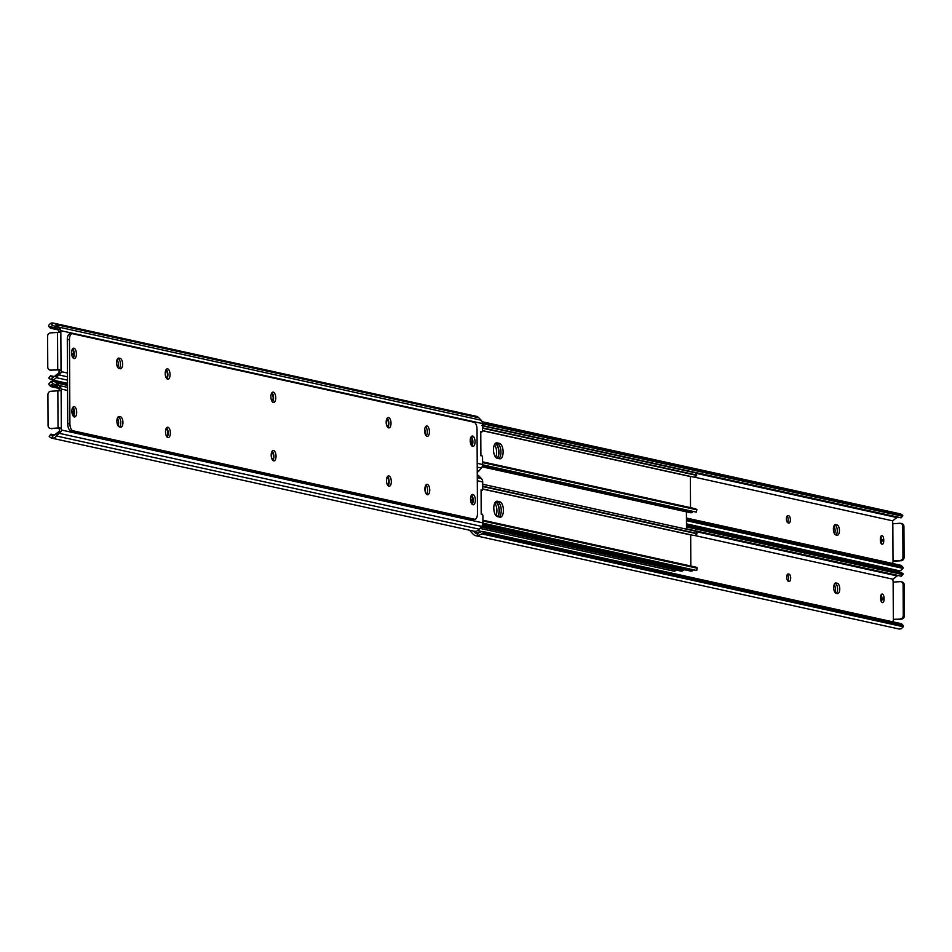 <?xml version="1.0" encoding="UTF-8"?>
<svg xmlns="http://www.w3.org/2000/svg" width="952" height="952" viewBox="0 0 952 952"><rect width="100%" height="100%" fill="white"/><g stroke="black" fill="none" stroke-linecap="round" stroke-linejoin="round"><path stroke-width="1.43" d="M882.314 594.036A3.665 1.69 86.2 0 0 882.087 594.024A3.665 1.69 86.2 0 0 880.636 597.309L880.648 598.594A3.665 1.69 86.2 0 0 882.587 602.628A3.665 1.69 86.2 0 0 884.051 599.343L884.039 598.058A3.665 1.69 86.2 0 0 882.314 594.036M789.018 581.398A3.665 1.69 86.2 0 0 789.244 581.41A3.665 1.69 86.2 0 0 790.696 577.888A3.665 1.69 86.2 0 0 788.982 574.115L788.375 573.985A3.665 1.69 86.2 0 0 788.149 573.961A3.665 1.69 86.2 0 0 786.697 577.495A3.665 1.69 86.2 0 0 788.411 581.255L789.018 581.398M836.094 582.969A5.212 2.404 86.2 0 0 835.773 582.945A5.212 2.404 86.2 0 0 833.714 587.955A5.212 2.404 86.2 0 0 836.153 593.31L837.355 593.584A5.212 2.404 86.2 0 0 837.677 593.608A5.212 2.404 86.2 0 0 839.747 588.598A5.212 2.404 86.2 0 0 837.308 583.231L835.451 583.005M901.473 581.898A3.261 2.868 102.4 0 1 904.233 584.944L903.103 584.695A3.261 2.868 -77.6 0 0 900.199 581.648L893.131 582.124L893.333 619.324L894.083 619.49A2.118 0.976 86.2 0 0 893.952 619.478A2.118 0.976 86.2 0 0 893.143 621.906M897.736 575.436A3.879 3.415 102.4 0 0 897.546 575.603L892.964 579.209A2.118 0.976 86.2 0 0 893.559 582.1M892.964 579.209L694.424 535.452M481.772 531.513L477.642 530.609M469.955 530.3A4.891 4.296 -77.6 0 0 470.895 531.799L473.251 534.274A6.319 5.557 -77.6 0 0 475.833 535.738L898.533 628.891A6.319 5.557 -77.6 0 0 901.27 628.713L903.293 626.761A4.891 1.999 136.3 0 0 903.115 625.44A4.891 1.999 136.3 0 0 903.091 625.428L483.771 533.025A4.891 1.999 136.3 0 0 481.748 533.87L478.57 535.571L476.488 533.382A3.879 3.415 102.4 0 1 474.774 532.454L473.453 531.073M475.833 535.738A6.319 5.557 -77.6 0 0 478.57 535.571M901.496 575.496A4.891 1.178 -140.1 0 1 901.496 576.103A4.891 1.178 -140.1 0 1 901.306 576.222L902.829 574.401A4.891 1.178 39.9 0 0 903.02 574.282A4.891 1.178 39.9 0 0 903.02 573.675L900.985 572.33L686.487 525.064M902.829 574.401L686.487 526.73M902.246 574.496L686.487 526.956M900.937 576.079L686.499 528.824M901.306 576.222L686.499 528.884M476.488 533.382L480.213 532.263A4.891 1.999 -43.7 0 1 482.236 531.406L483.771 533.025M903.091 625.428L901.556 623.81A4.891 1.999 -43.7 0 1 901.568 623.822A4.891 1.999 -43.7 0 1 901.806 624.333M901.175 623.667L483.021 531.525M902.52 625.071L484.354 532.918M881.064 594.952A3.665 1.69 -93.8 0 1 881.873 598.201L881.885 599.498A3.665 1.69 -93.8 0 1 881.445 601.842M787.316 574.532A3.665 1.69 -93.8 0 1 788.506 577.602A3.665 1.69 -93.8 0 1 787.899 580.982M834.88 583.397L835.142 583.374A5.212 2.404 -93.8 0 1 837.51 587.8A5.212 2.404 -93.8 0 1 836.344 593.358A5.212 2.404 86.2 0 0 837.593 589.086A5.212 2.404 86.2 0 0 835.142 583.374L837.308 583.231M903.103 584.695L903.269 615.42L904.4 615.67A3.261 2.868 102.4 0 1 901.532 619.097L893.654 619.609M904.4 615.67L904.233 584.944M901.532 619.097L893.333 619.324M900.402 618.848A3.261 2.868 -77.6 0 0 903.269 615.42M834.916 592.334A5.212 2.404 86.2 0 0 835.428 589.228A5.212 2.404 86.2 0 0 834.214 584.504M837.284 530.704A5.212 2.404 86.2 0 0 834.833 525.004L834.833 525.004A5.212 2.404 -93.8 0 1 837.201 529.419A5.212 2.404 -93.8 0 1 836.034 534.976A5.212 2.404 86.2 0 0 837.284 530.704M834.618 533.953A5.212 2.404 86.2 0 0 835.118 530.847A5.212 2.404 86.2 0 0 833.904 526.123M884.479 568.689L884.467 567.475M786.78 578.447A5.212 2.404 86.2 0 0 786.685 577.09M786.483 520.066A5.212 2.404 86.2 0 0 786.388 518.709M882.016 535.667A3.665 1.69 86.2 0 0 881.79 535.643A3.665 1.69 86.2 0 0 880.326 538.927L880.338 540.224A3.665 1.69 86.2 0 0 882.29 544.246A3.665 1.69 86.2 0 0 883.742 540.974L883.73 539.677A3.665 1.69 86.2 0 0 882.016 535.667M788.708 523.017A3.665 1.69 86.2 0 0 788.934 523.029A3.665 1.69 86.2 0 0 790.386 519.506A3.665 1.69 86.2 0 0 788.673 515.734L788.066 515.603A3.665 1.69 86.2 0 0 787.839 515.591A3.665 1.69 86.2 0 0 786.388 519.114A3.665 1.69 86.2 0 0 788.101 522.886L788.708 523.017M835.785 524.588A5.212 2.404 86.2 0 0 835.463 524.564A5.212 2.404 86.2 0 0 833.405 529.574A5.212 2.404 86.2 0 0 835.844 534.941L837.058 535.202A5.212 2.404 86.2 0 0 837.379 535.226A5.212 2.404 86.2 0 0 839.438 530.216A5.212 2.404 86.2 0 0 836.998 524.85L835.154 524.635M901.163 523.517A3.261 2.868 102.4 0 1 903.936 526.563L902.793 526.313A3.261 2.868 -77.6 0 0 899.902 523.279L892.833 523.755L893.024 560.942L893.785 561.109A2.118 0.976 86.2 0 0 893.654 561.097A2.118 0.976 86.2 0 0 892.845 563.524M897.438 517.055A3.879 3.415 102.4 0 0 897.236 517.222L892.655 520.827A2.118 0.976 86.2 0 0 893.25 523.719M892.655 520.827L694.115 477.083M686.475 523.85L898.224 570.51A6.319 5.557 -77.6 0 0 900.973 570.343L902.984 568.38A4.891 1.999 136.3 0 0 902.805 567.059L686.452 519.375M901.187 517.115A4.891 1.178 -140.1 0 1 901.199 517.733A4.891 1.178 -140.1 0 1 901.008 517.84L902.52 516.02A4.891 1.178 39.9 0 0 902.71 515.913A4.891 1.178 39.9 0 0 902.71 515.294L900.675 513.949L482.045 421.7M902.52 516.02L483.2 423.616L483.783 423.973L482.462 425.556L481.676 425.437M482.378 423.2A4.891 1.178 39.9 0 0 483.2 423.616M901.949 516.115L483.783 423.973M900.628 517.698L482.462 425.556M901.008 517.84L482.402 425.592M901.27 565.452L902.805 567.059A4.891 1.999 136.3 0 0 902.793 567.047L901.246 565.44A4.891 1.999 -43.7 0 1 901.27 565.452A4.891 1.999 -43.7 0 1 901.508 565.952M900.878 565.298L686.44 518.043M902.21 566.69L686.452 519.149M880.767 536.571A3.665 1.69 -93.8 0 1 881.576 539.82L881.576 541.117A3.665 1.69 -93.8 0 1 881.147 543.473M787.006 516.163A3.665 1.69 -93.8 0 1 788.197 519.221A3.665 1.69 -93.8 0 1 787.601 522.612M902.793 526.313L902.96 557.039L904.091 557.289A3.261 2.868 102.4 0 1 901.223 560.716L893.357 561.228M904.091 557.289L903.936 526.563M901.223 560.716L893.024 560.942M900.092 560.466A3.261 2.868 -77.6 0 0 902.96 557.039M494.719 503.168A7.735 3.558 -93.8 0 1 496.016 515.675M495.457 502.085L495.457 502.085A7.735 3.558 86.2 0 1 498.931 508.332A7.735 3.558 86.2 0 1 497.491 516.627M680.954 571.093L481.105 527.063L680.966 571.093A1.63 1.428 -77.6 0 0 680.966 571.093L680.954 571.093A2.987 2.63 -77.6 0 0 683.607 569.974M674.861 571.331L479.998 528.396L673.54 571.093L677.776 570.046M497.813 516.698A8.14 3.748 86.2 0 0 499.276 510.593A8.14 3.748 86.2 0 0 495.718 501.752M497.515 458.328A8.14 3.748 86.2 0 0 498.967 452.212A8.14 3.748 86.2 0 0 495.409 443.37M686.499 529.133L686.416 511.474M481.914 526.075L681.537 570.058L683.691 569.915A6.509 2.999 86.2 0 0 684.095 569.95A6.509 2.999 86.2 0 0 684.69 569.772M482.248 525.528L683.691 569.915M682.334 570.01A6.509 2.999 -93.8 0 1 681.929 570.093A6.509 2.999 -93.8 0 1 681.537 570.058M494.421 444.798A7.735 3.558 -93.8 0 1 495.706 457.293M495.147 443.703L495.147 443.703A7.735 3.558 86.2 0 1 498.622 449.951A7.735 3.558 86.2 0 1 497.182 458.257M499.859 517.15A7.735 3.558 86.2 0 0 500.335 517.186A7.735 3.558 86.2 0 0 503.406 509.748A7.735 3.558 86.2 0 0 499.776 501.787L497.36 501.252A7.735 3.558 86.2 0 0 496.885 501.216A7.735 3.558 86.2 0 0 493.814 508.665A7.735 3.558 86.2 0 0 497.444 516.615L499.859 517.15M690.676 534.774L690.831 566.035M495.944 501.573L497.622 501.93A7.735 3.558 -93.8 0 1 501.168 508.844A7.735 3.558 -93.8 0 1 499.11 516.984M693.639 569.843A3.879 3.415 -77.6 0 0 692.568 570.629A1.63 1.428 102.4 0 1 691.973 571.01A2.987 2.63 102.4 0 1 690.676 571.093L482.414 525.207M482.89 523.398L696.709 570.522L697.185 567.832L696.721 570.462M482.902 523.172L696.709 570.522M482.902 520.982L696.733 568.106M482.902 520.684L695.567 567.118M482.723 486.555L696.947 533.763L696.174 531.264L696.995 533.882L695.4 535.333A6.319 5.557 102.4 0 1 693.234 535.345L482.735 488.959M482.723 486.198L696.555 533.322M482.712 484.235L696.495 531.383M499.562 458.769A7.735 3.558 86.2 0 0 500.038 458.816A7.735 3.558 86.2 0 0 503.096 451.367A7.735 3.558 86.2 0 0 499.479 443.418L497.051 442.882A7.735 3.558 86.2 0 0 496.575 442.847A7.735 3.558 86.2 0 0 493.517 450.284A7.735 3.558 86.2 0 0 497.134 458.245L499.562 458.769M690.378 476.405L690.521 507.654M495.647 443.192L497.313 443.561A7.735 3.558 -93.8 0 1 500.859 450.463A7.735 3.558 -93.8 0 1 498.812 458.614M693.342 511.462A3.879 3.415 -77.6 0 0 692.259 512.247A1.63 1.428 102.4 0 1 691.676 512.628A2.987 2.63 102.4 0 1 690.367 512.712L482.105 466.825M482.581 465.028L696.4 512.14L696.876 509.451L696.424 512.081M482.604 464.79L696.4 512.14M482.593 462.601L696.436 509.725M482.593 462.315L695.269 508.737M482.414 428.186L696.65 475.393L695.864 472.894L696.686 475.512L695.103 476.952A6.319 5.557 102.4 0 1 692.937 476.964L482.426 430.578M482.414 427.829L696.245 474.941M482.402 425.853L696.198 473.013M471.68 503.703A3.665 1.69 86.2 0 0 472.478 500.776L472.478 499.479A3.665 1.69 86.2 0 0 471.157 495.659M73.03 415.857A3.665 1.69 86.2 0 0 73.839 412.93L73.828 411.633A3.665 1.69 86.2 0 0 72.519 407.813M54.562 434.945L50.992 434.16A4.891 1.178 39.9 0 0 50.801 434.267A4.891 1.178 39.9 0 0 50.813 434.885L53.383 435.588A3.879 3.415 -77.6 0 0 54.764 434.778L57.858 434.564L61.011 431.696L61.559 430.042L482.914 522.886L482.878 515.924A1.63 0.75 86.2 0 0 482.021 514.128L481.2 514.163L481.081 489.911L481.89 490.304A1.63 0.75 86.2 0 0 481.986 490.339A1.63 0.75 86.2 0 0 482.081 490.339A1.63 0.75 86.2 0 0 482.735 488.888L482.7 481.926A4.891 4.296 102.4 0 0 481.414 478.582L479.046 476.107A6.319 5.557 102.4 0 0 477.273 474.881M165.517 431.934A3.665 1.69 -93.8 0 1 165.612 433.291M425.008 487.472A5.212 2.404 -93.8 0 1 425.318 491.934M117.382 418.047A5.212 2.404 -93.8 0 1 118.096 425.877M271.201 455.223A3.665 1.69 -93.8 0 1 271.296 456.579M386.476 480.617A3.665 1.69 -93.8 0 1 386.572 481.974M61.559 430.042A2.118 0.976 86.2 0 0 61.333 428.864L58.417 428.079A2.118 0.976 -93.8 0 1 59.345 431.173L54.764 434.778M49.79 385.31L49.206 384.953A4.891 1.999 -43.7 0 1 49.195 384.941A4.891 1.999 -43.7 0 1 49.016 383.62L51.027 381.657L53.122 383.846A3.879 3.415 -77.6 0 1 54.502 384.477L59.119 388.202A2.118 0.976 -93.8 0 1 58.643 390.772M51.027 381.657A6.319 5.557 102.4 0 1 53.776 381.49A6.319 5.557 102.4 0 1 56.346 382.954L58.846 385.393L55.787 385.596M57.858 434.564L56.62 436.04A6.319 5.557 102.4 0 1 51.325 438.051L474.025 531.204A6.319 5.557 102.4 0 0 479.332 529.193L481.664 526.397A4.891 4.296 102.4 0 0 482.914 522.886M57.846 390.808L50.777 391.284A3.261 2.868 -77.6 0 0 47.909 394.711L48.064 425.437A3.261 2.868 -77.6 0 0 50.968 428.471L58.036 427.995L57.846 390.808L61.13 390.153A2.118 0.976 86.2 0 0 61.344 389.07L58.846 385.393M53.122 383.846L50.551 385.227A4.891 1.999 136.3 0 0 50.73 386.548L59.155 388.475M49.195 384.941L50.73 386.548A4.891 1.999 136.3 0 0 50.753 386.56L59.155 388.416M53.383 435.588L51.325 438.051L49.29 436.706A4.891 1.178 -140.1 0 1 49.29 436.087A4.891 1.178 -140.1 0 1 49.48 435.98M166.517 436.23A3.665 1.69 86.2 0 0 167.766 432.529A3.665 1.69 86.2 0 0 166.065 428.971L165.957 428.947M426.555 494.267A5.212 2.404 86.2 0 0 427.555 489.542A5.212 2.404 86.2 0 0 425.937 484.984A5.212 2.404 86.2 0 1 427.579 490.232A5.212 2.404 86.2 0 1 426.555 494.267M120.487 416.774L119.274 416.5A5.212 2.404 86.2 0 0 118.952 416.476A5.212 2.404 86.2 0 0 116.882 421.153A5.212 2.404 86.2 0 0 119.333 426.853L120.535 427.127A5.212 2.404 86.2 0 0 120.856 427.15A5.212 2.404 86.2 0 0 122.927 422.129A5.212 2.404 86.2 0 0 120.487 416.774L118.322 416.916A5.212 2.404 86.2 0 1 120.69 421.343A5.212 2.404 86.2 0 1 119.524 426.901A5.212 2.404 86.2 0 0 120.69 421.343A5.212 2.404 86.2 0 0 118.322 416.916L118.06 416.94M271.736 452.26L271.736 452.26A3.665 1.69 86.2 0 1 273.438 455.818A3.665 1.69 86.2 0 1 272.189 459.518M387.024 477.666L387.024 477.666A3.665 1.69 86.2 0 1 388.725 481.224A3.665 1.69 86.2 0 1 387.476 484.925M60.024 427.972L58.036 427.995M50.968 428.471L58.75 428.281M59.833 390.784L61.13 390.153L61.333 428.864M52.098 428.721A3.261 2.868 102.4 0 1 50.837 428.483M116.572 362.772A5.212 2.404 86.2 0 0 119.024 368.472L120.238 368.745A5.212 2.404 86.2 0 0 120.559 368.769A5.212 2.404 86.2 0 0 122.618 363.759A5.212 2.404 86.2 0 0 120.178 358.392L118.964 358.13A5.212 2.404 86.2 0 0 118.643 358.107A5.212 2.404 86.2 0 0 116.572 362.772M275.735 397.841A5.212 2.404 86.2 0 0 272.962 392.105A5.212 2.404 86.2 0 0 270.892 396.77A5.212 2.404 86.2 0 0 273.664 402.506A5.212 2.404 86.2 0 0 275.735 397.841M272.546 402.018A5.212 2.404 86.2 0 0 273.569 397.984A5.212 2.404 86.2 0 0 271.915 392.736M276.032 456.222A5.212 2.404 86.2 0 0 273.272 450.486A5.212 2.404 86.2 0 0 271.189 455.151A5.212 2.404 86.2 0 0 273.962 460.887A5.212 2.404 86.2 0 0 276.032 456.222M272.843 460.399A5.212 2.404 86.2 0 0 273.878 456.365A5.212 2.404 86.2 0 0 272.224 451.117M76.707 412.299A5.212 2.404 86.2 0 0 73.947 406.563A5.212 2.404 86.2 0 0 71.876 411.228A5.212 2.404 86.2 0 0 74.637 416.964A5.212 2.404 86.2 0 0 76.707 412.299M73.518 416.476A5.212 2.404 86.2 0 0 74.553 412.442A5.212 2.404 86.2 0 0 72.899 407.194M76.41 353.918A5.212 2.404 86.2 0 0 73.637 348.182A5.212 2.404 86.2 0 0 71.567 352.847A5.212 2.404 86.2 0 0 74.339 358.583A5.212 2.404 86.2 0 0 76.41 353.918M73.221 358.095A5.212 2.404 86.2 0 0 74.244 354.061A5.212 2.404 86.2 0 0 72.59 348.813M429.435 431.708A5.212 2.404 86.2 0 0 426.674 425.984A5.212 2.404 86.2 0 0 424.604 430.649A5.212 2.404 86.2 0 0 427.365 436.373A5.212 2.404 86.2 0 0 429.435 431.708M427.281 431.863A5.212 2.404 86.2 0 0 425.627 426.615A5.212 2.404 86.2 0 1 427.258 431.161A5.212 2.404 86.2 0 1 426.246 435.885A5.212 2.404 86.2 0 0 427.281 431.863M170.051 374.553A5.212 2.404 86.2 0 0 167.29 368.817A5.212 2.404 86.2 0 0 165.208 373.481A5.212 2.404 86.2 0 0 167.98 379.217A5.212 2.404 86.2 0 0 170.051 374.553M166.862 378.729A5.212 2.404 86.2 0 0 167.897 374.695A5.212 2.404 86.2 0 0 166.243 369.459M170.36 432.934A5.212 2.404 86.2 0 0 167.588 427.198A5.212 2.404 86.2 0 0 165.517 431.863A5.212 2.404 86.2 0 0 168.29 437.599A5.212 2.404 86.2 0 0 170.36 432.934M167.171 437.111A5.212 2.404 86.2 0 0 168.195 433.077A5.212 2.404 86.2 0 0 166.54 427.829M391.32 481.617A5.212 2.404 86.2 0 0 388.547 475.893A5.212 2.404 86.2 0 0 386.476 480.558A5.212 2.404 86.2 0 0 389.249 486.293A5.212 2.404 86.2 0 0 391.32 481.617M388.13 485.806A5.212 2.404 86.2 0 0 389.154 481.772A5.212 2.404 86.2 0 0 387.5 476.524M391.01 423.247A5.212 2.404 86.2 0 0 388.237 417.512A5.212 2.404 86.2 0 0 386.167 422.176A5.212 2.404 86.2 0 0 388.94 427.912A5.212 2.404 86.2 0 0 391.01 423.247M387.821 427.424A5.212 2.404 86.2 0 0 388.844 423.39A5.212 2.404 86.2 0 0 387.202 418.142M475.06 441.764A5.212 2.404 86.2 0 0 472.287 436.028A5.212 2.404 86.2 0 0 470.217 440.693A5.212 2.404 86.2 0 0 472.989 446.428A5.212 2.404 86.2 0 0 475.06 441.764M471.859 445.941A5.212 2.404 86.2 0 0 472.894 441.906A5.212 2.404 86.2 0 0 471.24 436.659M475.357 500.145A5.212 2.404 86.2 0 0 472.585 494.409A5.212 2.404 86.2 0 0 470.514 499.074A5.212 2.404 86.2 0 0 473.287 504.81A5.212 2.404 86.2 0 0 475.357 500.145M472.168 504.322A5.212 2.404 86.2 0 0 473.192 500.288A5.212 2.404 86.2 0 0 471.549 495.04M429.745 490.09A5.212 2.404 86.2 0 0 426.972 484.354A5.212 2.404 86.2 0 0 424.901 489.019A5.212 2.404 86.2 0 0 427.674 494.754A5.212 2.404 86.2 0 0 429.745 490.09M477.476 513.449L477.035 429.352A6.509 2.999 86.2 0 0 473.965 422.224L72.447 333.747A6.509 2.999 86.2 0 0 72.043 333.712A6.509 2.999 86.2 0 0 69.46 339.543L69.901 423.64A6.509 2.999 86.2 0 0 72.959 430.768L474.477 519.245A6.509 2.999 86.2 0 0 474.881 519.28A6.509 2.999 86.2 0 0 477.476 513.449M72.959 430.768L70.793 430.911L472.311 519.399L474.477 519.245M69.46 339.543L67.294 339.685L67.735 423.783L69.901 423.64M117.762 358.559L118.012 358.535A5.212 2.404 86.2 0 1 120.38 362.962A5.212 2.404 86.2 0 1 119.214 368.519A5.212 2.404 86.2 0 0 120.38 362.962A5.212 2.404 86.2 0 0 118.012 358.535L120.178 358.392M70.793 430.911A6.509 2.999 -93.8 0 1 67.735 423.783M67.294 339.685A6.509 2.999 -93.8 0 1 69.877 333.854A6.509 2.999 -93.8 0 1 70.281 333.89M473.108 519.34A6.509 2.999 -93.8 0 1 472.716 519.423A6.509 2.999 -93.8 0 1 472.311 519.399M471.371 445.334A3.665 1.69 86.2 0 0 472.18 442.394L472.168 441.097A3.665 1.69 86.2 0 0 470.859 437.289M72.721 357.488A3.665 1.69 86.2 0 0 73.53 354.549L73.518 353.263A3.665 1.69 86.2 0 0 72.209 349.443M477.202 463.315L482.604 464.505L482.569 457.543A1.63 0.75 86.2 0 0 481.712 455.758L480.903 455.782L480.772 431.53L481.593 431.922A1.63 0.75 86.2 0 0 481.676 431.958A1.63 0.75 86.2 0 0 481.783 431.958A1.63 0.75 86.2 0 0 482.426 430.506L482.39 423.545A4.891 4.296 102.4 0 0 481.105 420.201L478.749 417.726A6.319 5.557 102.4 0 0 476.167 416.262L53.467 323.109A6.319 5.557 102.4 0 1 56.037 324.584L58.536 327.012L55.478 327.214L58.81 329.82A2.118 0.976 -93.8 0 1 58.346 332.391M165.22 373.553A3.665 1.69 -93.8 0 1 165.315 374.909M424.711 429.09A5.212 2.404 -93.8 0 1 425.008 433.553M117.084 359.666A5.212 2.404 -93.8 0 1 117.786 367.496M270.892 396.841A3.665 1.69 -93.8 0 1 270.987 398.198M386.167 422.248A3.665 1.69 -93.8 0 1 386.274 423.592M57.548 376.195L60.714 373.315L61.261 371.661A2.118 0.976 86.2 0 0 61.035 370.483L58.108 369.709A2.118 0.976 -93.8 0 1 59.036 372.791L54.454 376.397L57.548 376.195L56.323 377.67A6.319 5.557 102.4 0 1 51.015 379.669L48.98 378.325A4.891 1.178 -140.1 0 1 48.98 377.718A4.891 1.178 -140.1 0 1 49.171 377.599M55.478 327.214L54.193 326.096A3.879 3.415 -77.6 0 0 52.812 325.465L50.242 326.845A4.891 1.999 136.3 0 0 50.432 328.178L58.846 330.035M49.48 326.929L48.909 326.572A4.891 1.999 -43.7 0 1 48.885 326.56A4.891 1.999 -43.7 0 1 48.707 325.239L50.73 323.287A6.319 5.557 102.4 0 1 53.467 323.109M54.264 376.564L50.694 375.778A4.891 1.178 39.9 0 0 50.504 375.897A4.891 1.178 39.9 0 0 50.504 376.504L53.086 377.206A3.879 3.415 -77.6 0 0 54.454 376.397M482.604 464.505A4.891 4.296 102.4 0 1 481.355 468.027L479.023 470.812A6.319 5.557 102.4 0 1 477.25 472.275M57.536 332.427L50.468 332.902A3.261 2.868 -77.6 0 0 47.6 336.33L47.767 367.055A3.261 2.868 -77.6 0 0 50.658 370.102L57.727 369.626L57.536 332.427L60.833 331.772A2.118 0.976 86.2 0 0 61.047 330.701L58.536 327.012M48.885 326.56L50.432 328.178A4.891 1.999 136.3 0 0 50.444 328.19L58.857 330.094M166.207 377.849A3.665 1.69 86.2 0 0 167.457 374.16A3.665 1.69 86.2 0 0 165.755 370.59L165.648 370.566M271.891 401.137A3.665 1.69 86.2 0 0 273.141 397.436A3.665 1.69 86.2 0 0 271.427 393.878L271.332 393.854M387.166 426.544A3.665 1.69 86.2 0 0 388.416 422.843A3.665 1.69 86.2 0 0 386.714 419.285L386.607 419.261M59.714 369.602L57.727 369.626M50.658 370.102L58.441 369.9M59.524 332.403L60.833 331.772L61.035 370.483M51.801 370.352A3.261 2.868 102.4 0 1 50.527 370.102M903.02 573.675L686.487 525.956M897.201 575.948L696.59 531.74M478.261 533.227L474.774 532.454M903.293 626.761L481.748 533.87M787.601 574.211L788.982 574.115M881.885 599.498L884.051 599.343M881.873 598.201L884.039 598.058M834.583 525.016L836.998 524.85M902.71 515.294L482.307 422.664M896.903 517.567L696.281 473.358M902.984 568.38L686.463 520.673M787.292 515.829L788.673 515.734M881.576 541.117L883.742 540.974M881.576 539.82L883.73 539.677M482.723 489.09L690.664 534.917M482.557 524.861L691.973 571.01M482.712 524.385L692.568 570.629M499.776 501.787L497.622 501.93M497.36 501.252L496.408 501.323M482.426 430.72L690.355 476.535M482.248 466.48L691.676 512.628M482.402 466.004L692.259 512.247M499.479 443.418L497.313 443.561M497.051 442.882L496.111 442.942M472.478 499.479L470.538 499.61M73.828 411.633L71.888 411.764M481.081 490.351L481.89 490.304M54.502 384.477L57.596 384.263M61.344 389.07L67.556 390.439M477.297 480.736L482.7 481.926M58.976 385.489L67.544 387.381M477.285 477.666L481.414 478.582M56.346 382.954L67.532 385.417M477.273 475.714L479.046 476.107M50.551 385.227L57.227 386.702M50.813 434.885L53.621 435.504M56.62 436.04L479.332 529.193M59.226 433.315L481.664 526.397M73.839 412.93L72.031 413.049M472.478 500.776L470.681 500.895M59.095 433.41L56.037 433.612M61.011 431.696L58.5 431.863M60.785 387.321L58.274 387.5M118.631 416.548L119.274 416.5M118.334 358.166L118.964 358.13M472.168 441.097L470.228 441.228M73.518 353.263L71.578 353.382M480.772 431.982L481.593 431.922M54.193 326.096L57.287 325.893M50.73 323.287L52.812 325.465M53.086 377.206L51.015 379.669L67.521 383.311M61.047 330.701L482.39 423.545M58.667 327.107L481.105 420.201M56.037 324.584L478.749 417.726M50.242 326.845L56.93 328.321M50.504 376.504L53.312 377.123M56.323 377.67L67.509 380.134M477.25 470.419L479.023 470.812M58.917 374.933L67.485 376.825M477.226 467.111L481.355 468.027M61.261 371.661L67.461 373.029M73.53 354.549L71.721 354.668M472.18 442.394L470.371 442.513M58.786 375.028L55.728 375.231M60.714 373.315L58.191 373.493M60.476 328.952L57.965 329.118M901.568 623.822L903.115 625.44M903.02 574.282L901.496 576.103M900.925 581.708L902.056 581.958M902.71 515.913L901.199 517.733M900.616 523.326L901.746 523.576M681.929 570.093L684.095 569.95M482.902 520.208L696.15 567.202M482.593 461.839L695.852 508.832M53.776 381.49L67.532 384.525M50.801 434.267L49.29 436.087M481.081 490.411L482.081 490.339M50.254 428.424L51.384 428.674M69.877 333.854L72.043 333.712M472.716 519.423L474.881 519.28M50.504 375.897L48.98 377.718M480.772 432.029L481.783 431.958M49.944 370.042L51.075 370.292"/></g></svg>
